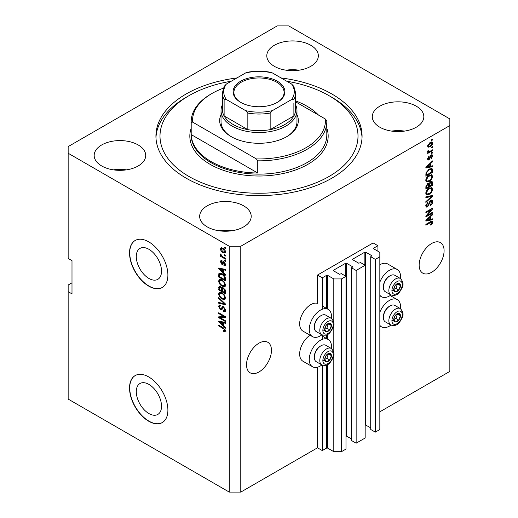 <?xml version="1.0" encoding="UTF-8"?>
<svg xmlns="http://www.w3.org/2000/svg" width="518" height="518" viewBox="0 0 518 518"><rect width="100%" height="100%" fill="white"/><g stroke="black" fill="none" stroke-linecap="round" stroke-linejoin="round"><path stroke-width="0.78" d="M377.92 245.713L373.122 242.942L317.502 275.058L322.293 277.823L326.709 275.278L327.473 275.278L333.806 278.93L341.472 278.93L345.985 276.327L341.381 273.672L339.555 274.281L333.417 270.739L333.417 270.292L345.694 263.209L346.464 263.209L352.596 266.751L351.547 267.8L356.144 270.461L365.164 265.255L360.56 262.6L358.734 263.209L352.596 259.667L352.596 259.22L364.873 252.136L365.643 252.136L371.782 255.678L370.726 256.727L375.33 259.389L379.836 256.786L379.836 252.357L373.504 248.698L373.504 248.258L377.92 245.713L377.92 251.249M373.504 248.258L373.504 248.698M370.726 256.727L370.726 429.48L375.33 432.135L379.836 429.532L379.836 256.786M375.33 432.135L375.33 259.389M365.164 424.799L370.726 427.816M352.596 259.22L352.596 259.667M351.547 267.8L351.547 440.553L356.144 443.207L365.164 438.008L365.164 265.255M356.144 443.207L356.144 270.461M345.985 435.871L351.547 438.888M333.417 270.292L333.417 270.739M71.996 282.809L68.156 285.023L68.156 399.08L229.273 492.1L240.779 492.1L317.502 447.805L322.293 450.576L326.709 448.025L327.473 448.025L333.806 451.683L341.472 451.683L345.985 449.08L345.985 276.327M341.472 451.683L341.472 278.93M333.806 451.683L333.806 354.746M333.806 352.661L333.806 324.631M333.806 322.539L333.806 278.93M322.293 450.576L322.293 365.151M322.293 339.368L322.293 335.029M322.293 309.246L322.293 277.823M317.502 447.805L317.502 367.197M321.905 334.848A15.734 9.084 -60 0 1 312.509 336.629L302.92 331.093A15.734 9.084 -60 0 1 299.663 323.892A15.734 9.084 -60 0 1 305.834 308.825A15.734 9.084 -60 0 1 317.502 303.347L317.502 275.058M136.286 391.686A17.845 10.302 -120 0 0 144.075 409.647A17.845 10.302 -120 0 0 157.828 414.426A17.845 10.302 -120 0 0 161.525 406.254A17.845 10.302 -120 0 0 153.736 388.293A17.845 10.302 -120 0 0 139.983 383.514A17.845 10.302 -120 0 0 136.286 391.686M136.286 256.585A17.845 10.302 -120 0 0 144.075 274.546A17.845 10.302 -120 0 0 157.828 279.331A17.845 10.302 -120 0 0 161.525 271.16A17.845 10.302 -120 0 0 153.736 253.198A17.845 10.302 -120 0 0 139.983 248.413A17.845 10.302 -120 0 0 136.286 256.585M129.532 252.907A27.124 15.663 -120 0 0 141.375 280.206A27.124 15.663 -120 0 0 162.276 287.471A27.124 15.663 -120 0 0 167.897 275.058A27.124 15.663 -120 0 0 156.054 247.759A27.124 15.663 -120 0 0 135.153 240.494A27.124 15.663 -120 0 0 129.532 252.907M135.25 240.436A27.124 15.663 -120 0 0 129.727 252.797A27.124 15.663 -120 0 0 141.505 280.031A27.124 15.663 -120 0 0 162.374 287.419M129.532 388.008A27.124 15.663 -120 0 0 141.375 415.306A27.124 15.663 -120 0 0 162.276 422.571A27.124 15.663 -120 0 0 167.897 410.152A27.124 15.663 -120 0 0 156.054 382.86A27.124 15.663 -120 0 0 135.153 375.589A27.124 15.663 -120 0 0 129.532 388.008M135.25 375.537A27.124 15.663 -120 0 0 129.727 387.898A27.124 15.663 -120 0 0 141.505 415.125A27.124 15.663 -120 0 0 162.374 422.513M246.536 364.75A17.631 10.179 120 0 0 250.188 372.824A17.631 10.179 120 0 0 263.772 368.097A17.631 10.179 120 0 0 271.464 350.356A17.631 10.179 120 0 0 267.812 342.288A17.631 10.179 120 0 0 254.228 347.008A17.631 10.179 120 0 0 246.536 364.75M419.153 265.093A17.631 10.179 120 0 0 422.805 273.161A17.631 10.179 120 0 0 436.389 268.441A17.631 10.179 120 0 0 444.088 250.693A17.631 10.179 120 0 0 440.436 242.625A17.631 10.179 120 0 0 426.851 247.345A17.631 10.179 120 0 0 419.153 265.093M310.787 45.28A25.77 14.88 0 0 0 282.705 42.055A25.77 14.88 0 0 0 266.796 55.802A25.77 14.88 0 0 0 274.346 66.317A25.77 14.88 0 0 0 302.428 69.541A25.77 14.88 0 0 0 318.337 55.802A25.77 14.88 0 0 0 310.787 45.28M299.067 70.195A25.77 14.88 0 0 0 286.065 70.195M138.164 144.943A25.77 14.88 0 0 0 110.081 141.718A25.77 14.88 0 0 0 94.172 155.458A25.77 14.88 0 0 0 101.722 165.98A25.77 14.88 0 0 0 129.804 169.205A25.77 14.88 0 0 0 145.713 155.458A25.77 14.88 0 0 0 138.164 144.943M126.444 169.859A25.77 14.88 0 0 0 113.442 169.859M243.654 205.847A25.77 14.88 0 0 0 215.572 202.622A25.77 14.88 0 0 0 199.663 216.362A25.77 14.88 0 0 0 207.213 226.884A25.77 14.88 0 0 0 235.295 230.109A25.77 14.88 0 0 0 251.204 216.362A25.77 14.88 0 0 0 243.654 205.847M231.934 230.763A25.77 14.88 0 0 0 218.933 230.763M416.278 106.184A25.77 14.88 0 0 0 388.196 102.959A25.77 14.88 0 0 0 372.287 116.705A25.77 14.88 0 0 0 379.836 127.221A25.77 14.88 0 0 0 407.919 130.445A25.77 14.88 0 0 0 423.828 116.705A25.77 14.88 0 0 0 416.278 106.184M404.558 131.099A25.77 14.88 0 0 0 391.556 131.099M310.042 335.204A15.734 9.084 120 0 0 299.663 354.014A15.734 9.084 120 0 0 302.92 361.214L312.509 366.75A15.734 9.084 120 0 0 321.905 364.97M331.397 348.53A15.734 9.084 120 0 0 331.501 346.704A15.734 9.084 120 0 0 328.244 339.504A15.734 9.084 120 0 0 316.122 343.712A15.734 9.084 120 0 0 309.252 359.55A15.734 9.084 120 0 0 312.509 366.75M312.509 336.629A15.734 9.084 -60 0 1 309.252 329.429A15.734 9.084 -60 0 1 316.122 313.597A15.734 9.084 -60 0 1 328.244 309.382A15.734 9.084 -60 0 1 331.501 316.582A15.734 9.084 -60 0 1 331.397 318.408M379.836 312.289A15.734 9.084 -60 0 1 397.293 299.637A15.734 9.084 -60 0 1 400.55 306.837A15.734 9.084 -60 0 1 400.446 308.663M400.446 278.542A15.734 9.084 120 0 0 400.55 276.716A15.734 9.084 120 0 0 397.293 269.515L387.704 263.979A15.734 9.084 120 0 0 379.836 264.756M397.293 269.515A15.734 9.084 120 0 0 379.836 282.168M236.927 77.953A103.076 59.512 0 0 0 155.924 136.079A103.076 59.512 0 0 0 186.117 178.16A103.076 59.512 0 0 0 298.446 191.064A103.076 59.512 0 0 0 362.076 136.079A103.076 59.512 0 0 0 331.883 94.004A103.076 59.512 0 0 0 281.073 77.953M277.221 25.9L68.156 146.6L68.156 153.244L229.273 246.264L240.779 246.264L449.844 125.563L449.844 118.92L288.727 25.9L277.221 25.9M427.233 215.326L432.582 212.238L432.582 213.047L425.867 216.919L425.867 216.064L431.216 209.706L425.867 212.794L425.867 211.985L432.582 208.113L432.582 208.974L427.233 215.326L426.735 215.035M430.711 200.33L432.109 200.175L432.666 201.644C432.582 203.328 431.824 204.623 430.4 205.542L430.316 204.791L431.882 202.026L431.526 201.029L430.73 201.126L427.622 206.947L426.314 207.116L425.783 205.763L427.784 202.221L427.874 202.978L426.567 205.283L426.897 206.222L428.315 205.491L429.111 202.454L430.711 200.33M425.867 196.853L432.582 195.422L432.582 196.251L425.867 202.447L425.867 201.619L431.798 196.335L425.867 197.695L425.867 196.853M431.643 187.6L432.666 189.284L431.617 192.178L429.312 194.295L426.495 194.826L425.783 193.259C426.126 190.954 427.279 189.271 429.228 188.202L431.98 187.736M431.643 174.708L432.666 176.398L431.617 179.293L429.312 181.41L426.495 181.941L425.783 180.374C426.126 178.069 427.279 176.385 429.228 175.317L431.98 174.851M430.575 166.278L432.582 165.799L432.582 166.634L425.867 168.033L425.867 167.249L432.582 160.897L432.582 161.733L430.575 163.571L430.575 166.278L429.791 165.825M431.623 139.705L432.582 139.154L432.582 139.957L431.623 140.514L431.623 139.705M240.779 492.1L240.779 246.264M379.836 411.816L449.844 371.4L449.844 125.563M430.089 142.502L432.174 142.061L432.666 143.182C432.407 144.852 431.565 146.063 430.141 146.801L428.108 147.216L427.609 146.095L430.089 142.502M431.623 147.157L432.582 146.6L432.582 147.41L431.623 147.96L431.623 147.157M430.05 151.282L432.582 149.825L432.582 150.628L427.7 153.445L427.7 152.642L428.477 152.195L427.609 151.742L427.874 150.829L428.567 150.732L428.483 151.327L429.053 151.716L430.05 151.282M427.797 152.13L427.609 151.742M427.823 150.945L429.053 151.716M431.623 152.693L432.582 152.137L432.582 152.946L431.623 153.496L431.623 152.693M431.093 155.011L432.226 154.856L432.666 156.009L431.099 158.832L431.008 158.081L431.973 156.352L431.216 155.75L429.001 159.939L428.03 160.068L427.609 158.961L429.008 156.319L428.308 158.527L428.904 159.194L431.093 155.011M430.769 155.135L431.727 155.685L430.581 155.381M427.57 158.676L428.904 159.194M429.189 169.095L432.018 168.505L432.582 170.085L432.582 172.371L425.867 176.249L425.99 172.759L429.189 169.095M430.607 181.663L432.109 181.436L432.582 185.256L425.867 189.135L425.867 186.733L427.557 183.631L428.962 183.683L430.607 181.663M430.575 219.334L432.582 218.849L432.582 219.69L425.867 221.089L425.867 220.305L432.582 213.947L432.582 214.789L430.575 216.621L430.575 219.334L429.791 218.881M432.666 222.196L432.193 223.679L430.575 225.071L430.49 224.32L431.882 222.611L431.377 222.099L425.867 225.175L425.867 224.372L430.426 221.736L432.277 221.244L432.666 222.196L431.708 221.639L431.662 222.131M431.882 222.611L430.587 221.646M68.156 153.244L68.156 258.443L71.996 260.658L71.996 293.881L68.156 291.666M229.273 492.1L229.273 246.264M220.092 317.676L225.434 320.759L225.434 321.568L218.719 317.689L218.719 316.835L224.074 316.653L218.719 313.565L218.719 312.755L225.434 316.634L225.434 317.495L220.092 317.676L221.05 317.12L225.434 316.971M222.882 306.436L221.963 306.967L223.569 306.695L225.524 310.263L224.922 311.778L223.258 311.551L223.167 310.69L224.288 310.832L224.734 309.745L223.588 307.511L222.889 307.42L221.691 309.887L220.474 309.738L218.635 306.429L219.192 305.018L220.642 305.206L220.726 306.06L219.761 305.937L219.418 306.857L220.487 308.948L221.173 309.084L222.345 306.526M218.719 297.623L225.434 303.943L225.434 304.772L218.719 303.218L218.719 302.389L224.65 303.949L218.719 298.459L218.719 297.623M225.524 297.908L224.469 299.585L222.164 299.041C220.169 297.979 218.991 296.277 218.635 293.926L219.347 292.366L222.086 292.851L224.495 295.033L225.524 297.908M225.524 285.023L224.469 286.7L222.164 286.156C220.169 285.094 218.991 283.391 218.635 281.041L219.347 279.48L222.086 279.966L224.495 282.148L225.524 285.023M224.475 254.668L225.434 255.225L225.434 256.028L224.475 255.478L224.475 254.668M222.941 248.245C224.398 248.983 225.259 250.2 225.524 251.903L225.019 253.011L222.993 252.603C221.562 251.865 220.72 250.66 220.467 248.983L220.966 247.876L222.941 248.245M225.524 330.814L225.045 331.753L223.426 331.28L223.342 330.426L224.734 330.329L224.229 329.228L218.719 325.945L218.719 325.136L223.277 327.771L225.524 330.814M225.511 330.199L224.553 330.756L225.382 329.953M223.426 272.481L225.434 274.32L225.434 275.155L218.719 268.803L218.719 268.02L225.434 269.418L225.434 270.254L223.426 269.774L223.426 272.481M223.944 261.817L225.524 264.627L225.103 265.728L223.951 265.643L223.867 264.789L224.566 264.853L224.825 264.174L224.067 262.691L223.627 262.62L222.746 264.439L221.859 264.335L220.467 261.739L220.901 260.612L221.859 260.709L221.95 261.564L221.16 262.114L221.762 263.468L222.164 263.448L222.96 261.642L223.944 261.817M221.95 261.564L221.16 262.114M221.762 263.468L223.122 262.898L223.575 261.635M224.475 260.107L225.434 260.658L225.434 261.467L224.475 260.91L224.475 260.107M222.902 256.883L225.434 258.346L225.434 259.149L220.551 256.332L220.551 255.523L221.335 255.976L220.467 254.526L220.726 253.917L221.905 256.164L222.902 256.883M224.475 247.222L225.434 247.772L225.434 248.582L224.475 248.025L224.475 247.222M222.041 273.698C224.029 274.708 225.162 276.347 225.434 278.606L225.434 280.892L218.719 277.02L218.849 273.672L219.282 273.122L222.041 273.698M222.572 287.587L221.814 288.027L223.465 287.911L225.434 291.394L225.434 293.777L218.719 289.905L219.159 286.208L220.409 286.35L221.814 288.027L222.112 287.684M223.426 325.537L225.434 327.37L225.434 328.211L218.719 321.859L218.719 321.076L225.434 322.468L225.434 323.31L223.426 322.831L223.426 325.537M379.836 295.189A15.734 9.084 120 0 0 381.559 296.762A15.734 9.084 120 0 0 390.954 294.982M390.954 325.103A15.734 9.084 -60 0 1 381.559 326.884A15.734 9.084 -60 0 1 379.836 325.31M226.01 331.196L224.391 330.724M224.268 330.795L223.426 331.28M224.773 328.917L224.229 329.228M219.418 325.544L218.719 325.945M219.949 268.505L218.719 268.803M225.434 269.47L224.391 269.224L223.426 269.774M223.601 269.677L223.601 269.036L222.643 269.587L219.418 268.816L222.643 271.769L222.643 269.587M223.426 271.315L222.643 271.769M220.247 268.337L219.418 268.816M225.447 265.248L223.951 265.643M224.909 265.086L224.87 264.679M225.427 263.824L224.825 264.174M224.631 262.361L224.067 262.691M224.423 262.153L223.627 262.62M223.116 263.915L221.859 264.335M222.818 263.779L222.306 263.39M221.439 261.486L220.467 261.739M221.426 261.189L221.497 260.586M222.721 262.917L223.122 262.898L222.721 262.917M225.175 260.509L224.475 260.91M221.251 255.931L220.551 256.332M221.018 254.208L220.467 254.526M225.175 247.623L224.475 248.025M225.401 252.583L224.262 252.221M223.77 252.156L222.993 252.603M221.445 248.763L221.426 248.426L220.467 248.983M221.426 248.426L221.549 247.74M222.688 248.109L221.16 249.404L222.993 251.8L224.514 252.143L224.825 251.476L222.993 249.08L221.471 248.744M224.514 252.143L225.505 251.567M223.646 248.705L222.993 249.08M225.421 251.133L224.825 251.476M225.175 255.07L224.475 255.478M225.434 279.785L224.909 279.487M219.509 276.567L218.719 277.02M219.684 274.281L219.807 273.115L218.849 273.672M221.361 273.342L219.638 274.287L219.509 276.664L224.65 279.636L224.65 278.25L223.672 275.757L222.034 274.501L219.638 274.287M225.434 279.183L224.65 279.636M222.701 274.113L222.034 274.501M224.203 275.453L223.672 275.757M225.375 277.836L224.65 278.25M225.427 286.143L223.129 285.599M222.928 285.716L222.164 286.156M219.6 280.704L218.635 281.041M219.593 280.484L219.897 279.312M221.503 279.668L219.949 280.342L220.545 280.219L219.418 281.488C219.71 283.294 220.629 284.583 222.177 285.353L224.203 285.722L224.734 284.576C224.456 282.809 223.569 281.539 222.067 280.762L220.545 280.219L221.503 279.668M224.203 285.722L225.518 284.822M222.727 280.38L222.067 280.762M225.434 284.175L224.734 284.576M225.434 292.67L224.909 292.372M222.293 290.863L221.775 290.559M219.509 289.452L218.719 289.905M219.684 287.16L219.781 286.111M223.621 288.008L222.598 288.591L222.293 291.161L224.65 292.521L224.566 290.093L223.472 288.72L222.598 288.591M222.468 288.733L222.351 287.717M219.509 289.549L221.51 290.708L221.445 288.455L220.519 287.218L219.761 287.095L219.509 289.549M222.293 290.255L221.51 290.708M221.089 286.888L220.519 287.218M222.403 287.904L221.445 288.455M225.434 292.068L224.65 292.521M224.093 288.358L223.472 288.72M225.142 289.763L224.566 290.093M225.362 290.514L224.65 290.922M225.427 299.028L223.129 298.485M222.928 298.601L222.164 299.041M219.6 293.589L218.635 293.926M219.593 293.376L219.897 292.197M221.503 292.553L219.949 293.227L220.545 293.104L219.418 294.373C219.71 296.179 220.629 297.474 222.177 298.238L224.203 298.608L224.734 297.461C224.456 295.694 223.569 294.425 222.067 293.648L220.545 293.104L221.503 292.553M224.203 298.608L225.518 297.708M222.727 293.266L222.067 293.648M225.434 297.06L224.734 297.461M225.434 303.995L224.812 303.852M220.687 302.894L219.684 302.661L218.719 303.218M225.142 303.665L224.65 303.949M219.276 298.141L218.719 298.459M225.311 311.357L224.216 310.994L223.258 311.551M224.288 310.832L225.511 310.004M225.427 309.343L224.734 309.745M224.19 307.161L223.588 307.511M222.067 309.434L221.432 309.188L220.474 309.738M219.6 306.08L218.635 306.429M219.593 305.879L219.768 304.908M222.921 306.41L222.131 308.534L221.173 309.084M220.351 317.521L219.684 317.133L218.719 317.689M219.684 317.133L219.684 316.802M224.773 316.245L224.074 316.653M219.418 313.157L218.719 313.565M219.949 321.561L218.719 321.859M225.434 322.526L224.391 322.274L223.426 322.831M223.601 322.727L223.601 322.092L222.643 322.643L219.418 321.866L222.643 324.818L222.643 322.643M223.426 324.365L222.643 324.818M220.247 321.393L219.418 321.866M431.882 139.556L432.582 139.957M431.585 141.938L431.708 142.625L432.666 143.182M431.708 142.625L431.688 142.955M429.364 146.354L430.141 146.801M428.865 146.419L427.732 146.788M427.706 145.37L428.6 146.335L430.134 145.998L431.973 143.564L430.452 142.308M427.628 145.772L428.6 146.335M429.48 142.903L430.134 143.279L428.308 145.713M431.669 142.942L430.134 143.279M431.882 147.002L432.582 147.41M431.882 150.226L432.582 150.628M428.749 151.735L428.218 152.039M427.615 151.696L428.477 152.195M431.882 152.545L432.582 152.946M431.623 154.791L431.708 155.452L432.666 156.009M430.186 155.847L430.769 156.19M428.38 159.149L428.043 159.389L429.001 159.939M428.043 159.389L427.68 159.55M428.509 156.734L429.092 157.071M427.706 158.178L428.308 158.527M431.623 166.025L432.582 166.634M431.623 166.084L429.791 166.466L429.791 164.29L426.567 167.236L429.791 166.466M429.053 166.615L427.538 166.932M426.437 167.165L425.867 167.282M432.031 161.415L432.582 161.733M430.07 163.274L430.575 163.571M429.616 163.701L429.616 164.187M426.139 166.99L426.567 167.236M429.299 164.005L429.791 164.29M431.416 168.356L431.623 169.535L432.582 170.085M431.798 171.918L432.582 172.371M426.392 174.838L425.867 175.142M429.888 168.732L431.39 169.354L429.94 168.706M426.651 174.993L431.798 172.021L431.798 170.636L430.821 169.269L429.176 169.91L426.787 172.455L426.651 174.993L425.867 174.54M425.913 173.206L426.651 173.627M426.21 172.125L426.787 172.455M428.509 169.522L429.176 169.91M431.105 179.001L431.617 179.293M428.567 180.976L429.312 181.41M427.654 181.216L426.081 181.565M431.416 174.67L431.708 175.848L432.666 176.398M425.88 179.519L427.085 181.086L429.325 180.594C430.769 179.811 431.623 178.568 431.882 176.858L431.352 175.706L429.81 175.013M425.783 180.186L427.085 181.086M427.162 177.039L427.693 177.344L426.567 179.914M428.548 175.751L429.208 176.133L427.693 177.344M431.352 175.706L429.208 176.133M431.5 181.332L431.623 182.42M431.798 184.803L432.582 185.256M429.182 186.117L428.658 186.415M426.392 187.723L425.867 188.028M428.541 183.443L428.483 184.33M428.658 185.813L429.441 186.266L431.798 184.907L431.714 182.576L430.497 181.734M425.867 187.425L426.651 187.879L428.658 186.72L428.593 184.544L427.415 183.689M427.039 184.013L427.667 184.369L426.651 186.558L426.651 187.879M428.593 184.544L427.667 184.369M429.992 182.109L430.613 182.465L429.441 184.784L429.441 186.266M431.714 182.576L430.613 182.465M431.105 191.887L431.617 192.178M428.567 193.861L429.312 194.295M427.654 194.101L426.081 194.451M431.416 187.555L431.708 188.733L432.666 189.284M425.88 192.405L427.085 193.972L429.325 193.479C430.769 192.696 431.623 191.453 431.882 189.743L431.352 188.591L429.81 187.898M425.783 193.072L427.085 193.972M427.162 189.925L427.693 190.229L426.567 192.8M428.548 188.636L429.208 189.018L427.693 190.229M431.352 188.591L429.208 189.018M431.623 195.623L432.582 196.251M431.623 195.7L431.267 196.024M430.853 195.791L431.798 196.335M430.834 195.778L425.867 196.924M431.526 200.052L431.708 201.088L432.666 201.644M431.526 201.029L430.523 200.453M430.121 200.77L430.73 201.126M425.79 205.536L427.622 206.947M426.657 206.397L425.932 206.669M427.246 202.616L427.874 202.978M425.874 204.882L426.567 205.283M431.882 212.639L432.582 213.047M426.974 215.171L426.275 215.579M430.523 209.298L431.216 209.706M431.831 208.54L432.582 208.974M431.222 208.896L430.762 209.44M431.623 219.082L432.582 219.69M431.623 219.133L429.791 219.515M429.053 219.671L427.538 219.988M426.437 220.215L425.867 220.338M432.031 214.471L432.582 214.789M430.07 216.33L430.575 216.621M429.616 216.757L429.616 217.243M427.836 219.917L429.791 219.522L429.791 217.34L426.567 220.292L427.836 219.917M426.139 220.046L426.567 220.292M429.299 217.055L429.791 217.34M431.636 223.355L432.193 223.679M430.924 222.06L430.419 221.549M431.662 221.199L431.708 221.639M394.192 317.43A4.746 2.739 120 0 0 393.738 319.625A4.746 2.739 120 0 0 395.422 322.015A4.746 2.739 120 0 0 398.776 320.079A4.746 2.739 120 0 0 400.453 315.753A4.746 2.739 120 0 0 398.776 313.364A4.746 2.739 120 0 0 395.422 315.3A4.746 2.739 120 0 0 394.192 317.43M394.451 317.392L393.738 319.625L395.422 322.015L398.776 320.079L400.453 315.753L398.776 313.364L395.422 315.3L394.451 317.392M383.365 317.515L383.365 316.757A8.573 4.947 -60 0 1 384.175 312.794A8.573 4.947 -60 0 1 389.426 306.261L390.08 305.885A9.492 5.484 120 0 0 384.265 313.118A9.492 5.484 120 0 0 383.365 317.515A9.492 5.484 120 0 0 385.327 321.859L390.818 325.026A9.492 5.484 -60 0 1 389.75 316.284A9.492 5.484 -60 0 1 400.31 308.586L394.826 305.413A9.492 5.484 120 0 0 390.08 305.885M393.758 319.651L395.901 318.415L397.494 313.973M392.54 320.357L395.422 322.015M395.901 318.415L398.776 320.079M397.578 314.089L400.453 315.753M325.142 357.297A4.746 2.739 120 0 0 324.689 359.492A4.746 2.739 120 0 0 326.372 361.881A4.746 2.739 120 0 0 329.726 359.945A4.746 2.739 120 0 0 331.403 355.62A4.746 2.739 120 0 0 329.726 353.231A4.746 2.739 120 0 0 326.372 355.167A4.746 2.739 120 0 0 325.142 357.297M325.401 357.258L324.689 359.492L326.372 361.881L329.726 359.945L331.403 355.62L329.726 353.231L326.372 355.167L325.401 357.258M314.316 357.375L314.316 356.624A8.573 4.947 -60 0 1 315.125 352.654A8.573 4.947 -60 0 1 320.377 346.128L321.031 345.752A9.492 5.484 120 0 0 315.216 352.985A9.492 5.484 120 0 0 314.316 357.375A9.492 5.484 120 0 0 316.284 361.726L321.769 364.892A9.492 5.484 -60 0 1 320.7 356.151A9.492 5.484 -60 0 1 331.261 348.446L325.777 345.279A9.492 5.484 120 0 0 321.031 345.752M324.708 359.518L326.852 358.281L328.444 353.839M323.491 360.217L326.372 361.881M326.852 358.281L329.726 359.945M328.529 353.956L331.403 355.62M325.142 327.175A4.746 2.739 120 0 0 324.689 329.37A4.746 2.739 120 0 0 326.372 331.76A4.746 2.739 120 0 0 329.726 329.824A4.746 2.739 120 0 0 331.403 325.498A4.746 2.739 120 0 0 329.726 323.109A4.746 2.739 120 0 0 326.372 325.045A4.746 2.739 120 0 0 325.142 327.175M325.401 327.136L324.689 329.37L326.372 331.76L329.726 329.824L331.403 325.498L329.726 323.109L326.372 325.045L325.401 327.136M314.316 327.259L314.316 326.502A8.573 4.947 -60 0 1 315.125 322.539A8.573 4.947 -60 0 1 320.377 316.006L321.031 315.63A9.492 5.484 120 0 0 315.216 322.863A9.492 5.484 120 0 0 314.316 327.259A9.492 5.484 120 0 0 316.284 331.604L321.769 334.77A9.492 5.484 -60 0 1 320.7 326.029A9.492 5.484 -60 0 1 331.261 318.324L325.777 315.158A9.492 5.484 120 0 0 321.031 315.63M324.708 329.396L326.852 328.159L328.444 323.718M323.491 330.102L326.372 331.76M326.852 328.159L329.726 329.824M328.529 323.834L331.403 325.498M394.192 287.309A4.746 2.739 120 0 0 393.738 289.51A4.746 2.739 120 0 0 395.422 291.893A4.746 2.739 120 0 0 398.776 289.957A4.746 2.739 120 0 0 400.453 285.632A4.746 2.739 120 0 0 398.776 283.242A4.746 2.739 120 0 0 395.422 285.185A4.746 2.739 120 0 0 394.192 287.309M394.451 287.27L393.738 289.51L395.422 291.893L398.776 289.957L400.453 285.632L398.776 283.242L395.422 285.185L394.451 287.27M383.365 287.393L383.365 286.642A8.573 4.947 -60 0 1 384.175 282.673A8.573 4.947 -60 0 1 389.426 276.139L390.08 275.764A9.492 5.484 120 0 0 384.265 282.996A9.492 5.484 120 0 0 383.365 287.393A9.492 5.484 120 0 0 385.327 291.738L390.818 294.904A9.492 5.484 -60 0 1 389.75 286.163A9.492 5.484 -60 0 1 400.31 278.464L394.826 275.298A9.492 5.484 120 0 0 390.08 275.764M393.758 289.536L395.901 288.299L397.494 283.851M392.54 290.235L395.422 291.893M395.901 288.299L398.776 289.957M397.578 283.968L400.453 285.632M296.976 114.666A39.329 22.708 180 0 1 286.81 136.635A39.329 22.708 180 0 1 231.19 136.635L231.19 136.635A39.329 22.708 180 0 1 221.024 114.666M295.616 104.804A37.976 21.924 180 0 1 296.976 110.612A37.976 21.924 180 0 1 273.53 130.866A37.976 21.924 180 0 1 232.148 126.114A37.976 21.924 180 0 1 221.024 110.612L221.024 121.685A37.976 21.924 0 0 0 231.675 136.914M231.293 81.203A99.003 57.161 0 0 0 188.992 95.662A99.003 57.161 0 0 0 188.992 176.502A99.003 57.161 0 0 0 329.008 176.502A99.003 57.161 0 0 0 329.008 95.662L331.883 97.326A103.076 59.512 180 0 1 362.037 137.743M211.053 161.551A67.813 39.148 0 0 0 257.75 173.012L191.2 134.589A67.813 39.148 0 0 0 211.053 161.551M318.46 115.041A67.813 39.148 0 0 0 306.947 106.184A67.813 39.148 0 0 0 295.616 100.913M257.75 160.833L256.352 158.916A66.453 38.371 0 0 0 325.401 119.049L326.8 120.966A67.813 39.148 180 0 1 326.813 121.685A67.813 39.148 180 0 1 257.75 160.833L257.75 173.012M191.2 134.589L191.2 122.403A67.813 39.148 180 0 1 191.187 121.685A67.813 39.148 180 0 1 211.046 94.004L212.011 93.447A66.453 38.371 0 0 0 192.599 122.106L191.2 122.403M325.401 119.049L295.616 101.858M223.213 88.248A66.453 38.371 0 0 0 212.011 93.447M256.352 158.916L192.599 122.106M155.963 137.743A103.076 59.512 180 0 1 186.117 97.326L188.992 95.662M331.883 97.326L329.008 95.662A99.003 57.161 0 0 0 286.707 81.203M286.325 136.914A37.976 21.924 0 0 0 296.976 121.685L296.976 110.612M240.682 102.363L240.682 102.363A25.906 14.957 180 0 1 240.682 81.209A25.906 14.957 180 0 1 277.318 81.209A25.906 14.957 180 0 1 277.318 102.363A25.906 14.957 180 0 1 240.682 102.363M277.026 102.525A25.091 14.485 0 0 0 284.091 92.45A25.091 14.485 0 0 0 276.741 82.207A25.091 14.485 0 0 0 249.398 79.066A25.091 14.485 0 0 0 233.909 92.45A25.091 14.485 0 0 0 240.974 102.525M226.392 99.54L224.119 99.333A36.616 21.141 180 0 1 222.384 92.897L222.384 109.505A36.616 21.141 0 0 0 224.119 115.941A36.616 21.141 0 0 0 233.106 124.456A36.616 21.141 0 0 0 247.844 129.642A36.616 21.141 0 0 0 270.156 129.642A36.616 21.141 0 0 0 293.881 115.941A36.616 21.141 0 0 0 295.616 109.505L295.616 92.897A36.616 21.141 180 0 1 293.881 99.333L291.608 99.54A35.263 20.357 0 0 0 291.608 84.033L272.429 72.96A35.263 20.357 0 0 0 245.571 72.96L226.392 84.033A35.263 20.357 0 0 0 226.392 99.54L245.571 110.612A35.263 20.357 0 0 0 272.429 110.612L291.608 99.54M224.119 99.333L224.119 115.941L247.844 129.642L247.844 113.034L245.571 110.612M221.024 110.612A37.976 21.924 180 0 1 222.384 104.804M272.429 110.612L270.156 113.034L270.156 129.642L293.881 115.941L293.881 103.063M245.571 72.96L246.982 72.371C254.992 70.785 263.008 70.785 271.018 72.371L272.429 72.96M291.608 84.033L293.881 86.454M224.119 86.454L226.392 84.033M371.782 256.119L371.782 255.678M365.643 424.883L365.643 252.136M364.873 265.086L364.873 252.136M352.596 267.191L352.596 266.751M346.464 435.955L346.464 263.209M345.694 276.165L345.694 263.209M327.473 448.025L327.473 364.601M327.473 339.057L327.473 334.479M327.473 308.935L327.473 275.278M326.709 448.025L326.709 364.976M326.709 338.617L326.709 334.855M326.709 308.495L326.709 275.278M223.99 328.224L223.329 328.606M221.717 268.641L220.797 269.172M223.4 262.153L222.442 262.71M219.632 274.307L218.719 274.831M219.684 286.946L218.719 287.503M222.436 288.753L221.51 289.29M224.113 302.693L223.595 302.998M222.578 307.556L221.62 308.113M221.717 321.697L220.797 322.222M429.817 156.708L430.503 157.103M427.473 165.728L427.946 166M431.623 182.317L432.582 182.873M425.906 186.124L426.651 186.558M428.483 184.227L429.441 184.784M429.778 196.05L430.736 196.607M428.872 203.451L429.461 203.794M427.473 218.784L427.946 219.056M429.778 222.112L430.477 222.513M392.612 317.288A7.323 4.228 120 0 0 394.509 324.365A7.323 4.228 120 0 0 401.579 318.091A7.323 4.228 120 0 0 399.689 311.014A7.323 4.228 120 0 0 392.612 317.288M323.562 357.155A7.323 4.228 120 0 0 325.459 364.225A7.323 4.228 120 0 0 332.53 357.957A7.323 4.228 120 0 0 330.639 350.88A7.323 4.228 120 0 0 323.562 357.155M323.562 327.033A7.323 4.228 120 0 0 325.459 334.11A7.323 4.228 120 0 0 332.53 327.836A7.323 4.228 120 0 0 330.639 320.759A7.323 4.228 120 0 0 323.562 327.033M392.612 287.166A7.323 4.228 120 0 0 394.509 294.243A7.323 4.228 120 0 0 401.579 287.969A7.323 4.228 120 0 0 399.689 280.898A7.323 4.228 120 0 0 392.612 287.166M191.187 121.685L191.187 134.971A67.813 39.148 0 0 0 211.053 162.658A67.813 39.148 0 0 0 284.952 171.147A67.813 39.148 0 0 0 326.813 134.971L326.813 121.685M326.813 128.211A69.166 39.931 180 0 1 291.666 171.283A69.166 39.931 180 0 1 210.088 164.323A69.166 39.931 180 0 1 191.187 128.211M270.156 113.034A36.616 21.141 180 0 1 247.844 113.034M390.171 295.525L397.293 299.637M379.836 295.772L381.559 296.762M379.836 325.893L381.559 326.884M322.293 305.944L328.244 309.382M322.293 336.065L328.244 339.504M224.566 264.853L225.524 264.297M221.38 261.519L222.339 260.962M222.093 263.513L223.051 262.956M219.761 287.095L220.72 286.538M222.889 307.42L223.847 306.863M219.761 305.937L220.72 305.38M428.671 151.703L427.713 151.146M431.675 222.131L430.717 221.581M390.818 325.026C397.824 326.968 399.572 322.157 402.072 317.987C403.807 314.776 403.218 311.635 400.31 308.586M321.769 364.892C328.775 366.835 330.523 362.024 333.022 357.854C334.757 354.636 334.175 351.502 331.261 348.446M321.769 334.77C328.775 336.713 330.523 331.902 333.022 327.732C334.757 324.514 334.175 321.38 331.261 318.324M390.818 294.904C397.824 296.846 399.572 292.035 402.072 287.872C403.807 284.654 403.218 281.514 400.31 278.464M224.3 85.91L222.384 92.897M293.7 85.91L295.616 92.897"/></g></svg>
